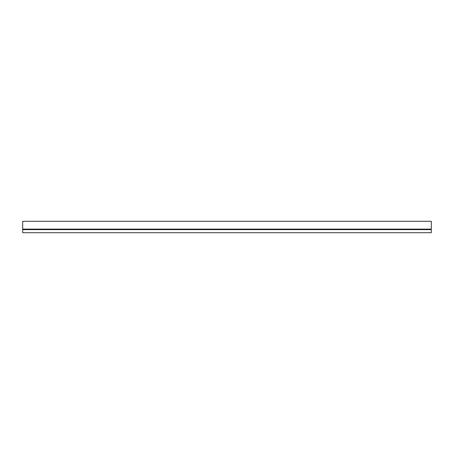 <?xml version="1.0" encoding="UTF-8"?>
<svg xmlns="http://www.w3.org/2000/svg" width="454" height="454" viewBox="0 0 454 454"><rect width="100%" height="100%" fill="white"/><g stroke="black" fill="none" stroke-linecap="round" stroke-linejoin="round"><path stroke-width="0.68" d="M431.3 229.298L22.7 229.298L22.7 221.291L431.3 221.291L431.3 232.709L22.7 232.709L22.7 229.639L431.3 229.639M22.7 229.298L22.7 229.639M22.7 229.105L431.3 229.105"/></g></svg>
